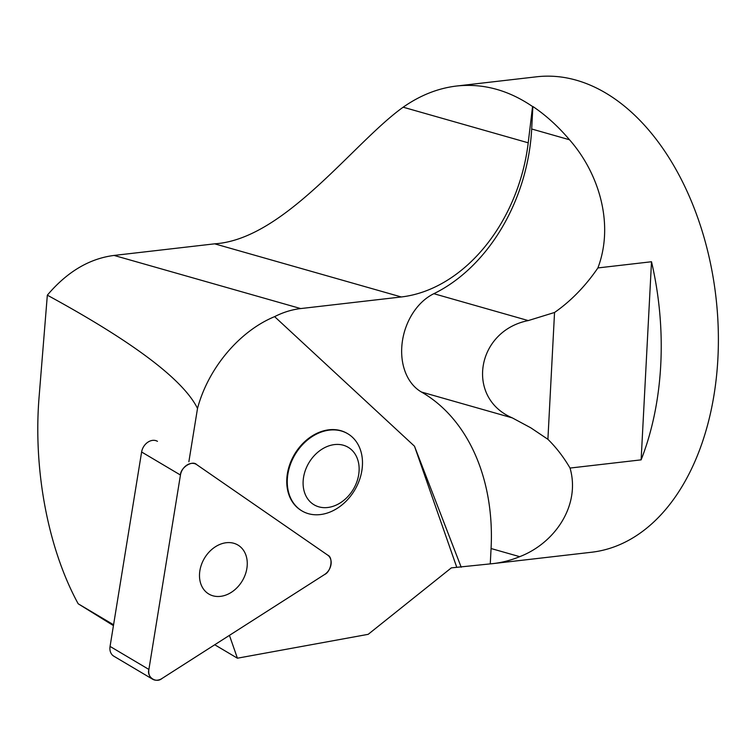 <?xml version="1.0" encoding="UTF-8"?>
<svg xmlns="http://www.w3.org/2000/svg" width="756" height="756" viewBox="0 0 756 756"><rect width="100%" height="100%" fill="white"/><g stroke="black" fill="none" stroke-linecap="round" stroke-linejoin="round"><path stroke-width="1.13" d="M152.617 679.209A11.869 9.185 120.7 0 0 161.992 678.491L324.532 574.551A11.869 9.185 120.7 0 0 327.688 555.112L196.702 464.628A11.869 9.185 120.7 0 0 196.286 464.364A11.869 9.185 120.7 0 0 180.448 475.023L148.894 669.447A11.869 9.185 120.7 0 0 152.617 679.209L113.787 656.17A11.869 9.185 -59.3 0 1 110.064 646.408L141.618 451.993A11.869 9.185 -59.3 0 1 157.456 441.334M207.853 593.413A28.492 22.037 120.7 0 0 208.845 594.046A28.492 22.037 120.7 0 0 242.336 580.788A28.492 22.037 120.7 0 0 237.913 545.038A28.492 22.037 120.7 0 0 204.819 557.644A28.492 22.037 120.7 0 0 207.853 593.413M113.438 625.628L78.18 603.779C48.167 548.903 33.245 470.515 39.01 397.977L47.335 295.171C67.095 271.829 89.34 258.59 114.071 255.434L214.666 243.829C284.473 239.321 353.817 142.317 403.165 107.201C420.166 95.303 437.979 88.244 456.615 86.023L536.665 76.791A239.302 152.854 -96.6 0 1 576.365 80.212A239.302 152.854 -96.6 0 1 718.2 327.773A239.302 152.854 -96.6 0 1 591.504 552.249L493.082 563.598A239.302 152.854 -96.6 0 0 519.693 556.671C555.244 542.988 580.721 505.008 570.033 468.058A190.72 141.873 105.9 0 0 547.902 439.302L530.769 427.801L512.332 417.898C465.394 397.93 476.384 330.816 528.264 320.582L554.545 312.474A164.524 122.377 105.9 0 0 597.892 267.936C614.562 223.833 598.724 172.916 569.504 139.766A239.302 152.854 -96.6 0 0 532.867 106.501L532.564 106.539C508.344 90.021 483.027 83.179 456.615 86.023M113.58 624.768L78.18 603.779M532.564 106.539L528.217 142.808A157.04 116.821 105.9 0 1 401.285 296.966L300.69 308.571A112.171 83.443 105.9 0 0 274.608 316.641C239.321 331.194 208.193 368.257 197.514 408.429L188.868 461.736M197.514 408.429C183.292 379.71 133.226 341.958 47.335 295.171M229.437 635.361L237.403 658.202L214.742 644.764M597.892 267.936L651.511 261.746A239.302 152.854 83.4 0 1 641.126 459.856L570.033 468.058M237.403 658.202L368.181 634.331L451.323 567.879L490.266 563.881A239.302 152.854 -96.6 0 0 493.082 563.598M347.505 433.594A44.869 34.71 120.7 0 0 347.25 433.443A44.869 34.71 120.7 0 0 294.509 454.328A44.869 34.71 120.7 0 0 301.474 510.621A44.869 34.71 120.7 0 0 301.729 510.782M456.766 567.302L414.486 446.21L274.608 316.641M547.902 439.302L554.545 312.474M641.126 459.856L651.511 261.746M461.207 567.236L414.486 446.21M490.266 563.881L491.069 548.525A190.72 141.873 105.9 0 0 421.442 392.024A53.978 40.153 -74.1 0 1 402.192 342.666A53.978 40.153 -74.1 0 1 433.84 293.697A164.524 122.377 105.9 0 0 531.685 128.993L532.867 106.501M355.018 453.95A33.425 25.855 -59.3 0 1 331.827 506.69A33.425 25.855 -59.3 0 1 306.501 467.473A33.425 25.855 -59.3 0 1 355.018 453.95M356.964 442.695A44.869 34.71 -59.3 0 1 350.037 496.805A44.869 34.71 -59.3 0 1 301.984 510.933A44.869 34.71 -59.3 0 1 295.029 454.639A44.869 34.71 -59.3 0 1 347.769 433.746A44.869 34.71 -59.3 0 1 356.964 442.695M327.688 555.112L196.702 464.628C192.43 459.95 180.495 467.586 180.448 475.023L148.894 669.447C146.503 676.989 156.123 683.632 161.992 678.491L324.532 574.551C331.194 571.687 333.519 557.399 327.688 555.112M110.064 646.408L148.894 669.447M180.448 475.023L141.618 451.993M300.69 308.571L114.071 255.434M401.285 296.966L214.666 243.829M528.217 142.808L403.165 107.201M519.693 556.671L491.069 548.525M569.504 139.766L531.685 128.993M528.264 320.582L433.84 293.697M512.332 417.898L421.442 392.024M347.769 433.746L347.25 433.443M301.984 510.933L301.474 510.621"/></g></svg>
